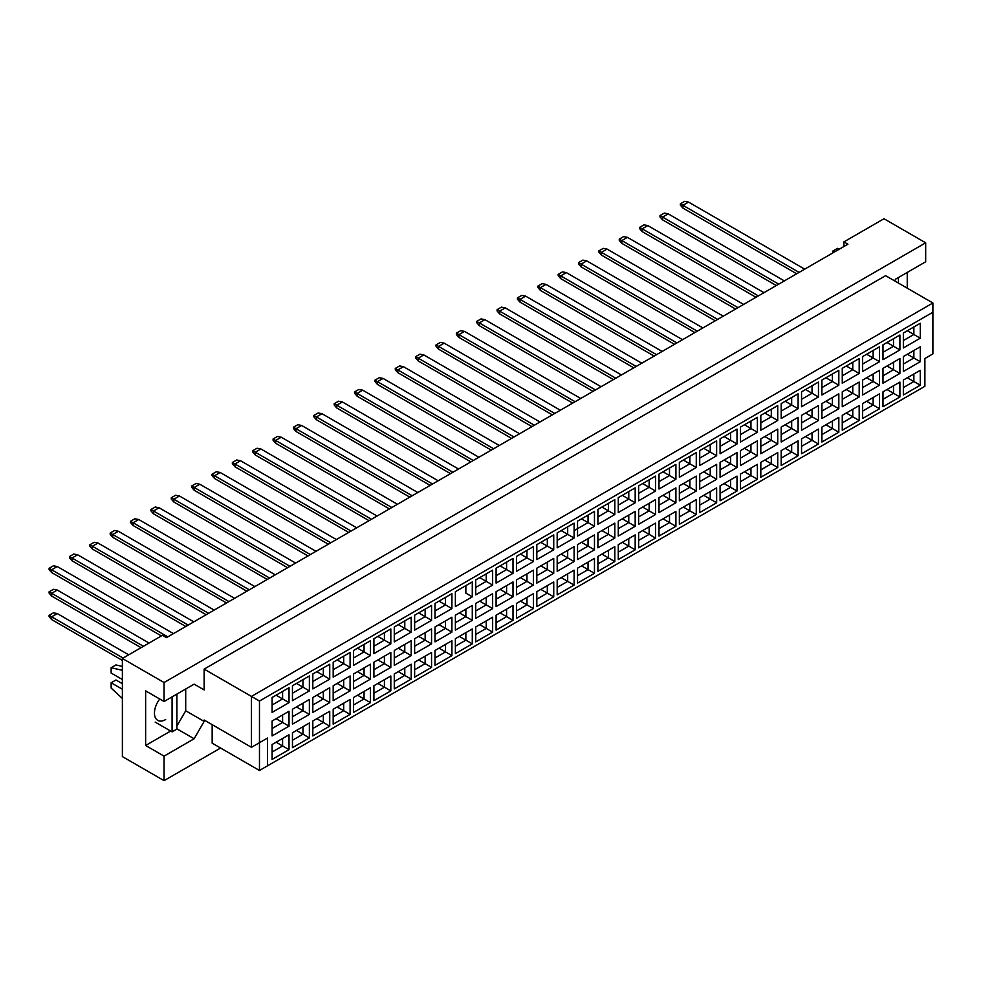 <?xml version="1.0" encoding="UTF-8"?>
<svg xmlns="http://www.w3.org/2000/svg" width="982" height="982" viewBox="0 0 982 982"><rect width="100%" height="100%" fill="white"/><g stroke="black" fill="none" stroke-linecap="round" stroke-linejoin="round"><path stroke-width="1.47" d="M894.614 280.889L895.621 279.146L925.682 261.789L925.682 242.812L883.996 218.74L843.906 241.891L847.92 244.199L166.474 637.637L162.46 635.317L122.382 658.468L122.382 756.594L164.068 780.653L220.582 748.026M164.068 780.653L164.068 756.128L145.631 745.485L145.631 690.862L164.068 701.504L164.068 682.527L122.382 658.468M164.068 756.128L194.129 738.771L204.146 721.414L204.146 720.027L251.453 747.327L251.453 696.422L932.9 302.984L885.604 275.672L204.146 669.11L204.146 689.941L194.129 684.147L164.068 701.504M925.682 242.812L164.068 682.527M907.245 288.168L907.245 272.431M843.906 241.891L843.906 246.519M267.485 765.85L259.469 770.477L259.469 742.699L267.485 738.071L267.485 765.85L924.884 386.307L259.469 770.477L212.161 743.165L212.161 724.655M204.146 669.11L259.469 701.05L259.469 742.699L251.453 747.327L267.485 738.071M194.129 684.147L204.146 689.941M176.895 726.042L185.708 710.772L185.708 689.008M185.708 710.772L204.146 721.414M932.9 353.901L924.884 358.528L932.9 353.901L932.9 312.239L259.469 701.05M176.895 728.816L194.129 738.771M145.631 745.485L170.635 731.038M159.747 699.012A15.872 9.169 120 0 0 157.734 720.346A15.872 9.169 120 0 0 165.663 719.561M907.368 377.763L913.861 381.507L913.861 374.007L903.354 380.071L920.269 370.312L920.269 385.214L903.354 394.985L903.354 380.071M903.354 387.571L913.861 381.507L920.269 385.214M924.884 386.307L924.884 358.528M272.1 697.502L289.015 687.744L289.015 702.646L272.1 712.404L272.1 697.502L282.595 691.438L282.595 698.938L289.015 702.646M272.1 721.021L289.015 711.25L289.015 726.152L272.1 735.923L272.1 721.021L282.595 714.957L282.595 722.457L289.015 726.152M272.1 744.528L289.015 734.769L289.015 749.671L272.1 759.442L272.1 744.528L282.595 738.464L282.595 745.964L289.015 749.671M292.452 685.743L309.379 675.984L309.379 690.886L292.452 700.657L292.452 685.743L302.959 679.679L302.959 687.179L309.379 690.886M292.452 709.262L309.379 699.491L309.379 714.405L292.452 724.164L292.452 709.262L302.959 703.198L302.959 710.698L309.379 714.405M292.452 732.781L309.379 723.01L309.379 737.912L292.452 747.683L292.452 732.781L302.959 726.717L302.959 734.205L309.379 737.912M312.816 673.996L329.731 664.225L329.731 679.127L312.816 688.898L312.816 673.996L323.323 667.932L323.323 675.432L329.731 679.127M312.816 697.502L329.731 687.744L329.731 702.646L312.816 712.404L312.816 697.502L323.323 691.438L323.323 698.938L329.731 702.646M312.816 721.021L329.731 711.25L329.731 726.152L312.816 735.923L312.816 721.021L323.323 714.957L323.323 722.457L329.731 726.152M333.18 662.236L350.095 652.465L350.095 667.367L333.18 677.138L333.18 662.236L343.688 656.172L343.688 663.672L350.095 667.367M333.18 685.743L350.095 675.984L350.095 690.886L333.18 700.657L333.18 685.743L343.688 679.679L343.688 687.179L350.095 690.886M333.18 709.262L350.095 699.491L350.095 714.405L333.18 724.164L333.18 709.262L343.688 703.198L343.688 710.698L350.095 714.405M353.545 650.477L370.46 640.706L370.46 655.62L353.545 665.379L353.545 650.477L364.052 644.413L364.052 651.913L370.46 655.62M353.545 673.996L370.46 664.225L370.46 679.127L353.545 688.898L353.545 673.996L364.052 667.932L364.052 675.432L370.46 679.127M353.545 697.502L370.46 687.744L370.46 702.646L353.545 712.404L353.545 697.502L364.052 691.438L364.052 698.938L370.46 702.646M373.909 638.717L390.824 628.959L390.824 643.861L373.909 653.631L373.909 638.717L384.416 632.654L384.416 640.154L390.824 643.861M373.909 662.236L390.824 652.465L390.824 667.367L373.909 677.138L373.909 662.236L384.416 656.172L384.416 663.672L390.824 667.367M373.909 685.743L390.824 675.984L390.824 690.886L373.909 700.657L373.909 685.743L384.416 679.679L384.416 687.179L390.824 690.886M394.273 626.97L411.188 617.199L411.188 632.101L394.273 641.872L394.273 626.97L404.78 620.906L404.78 628.394L411.188 632.101M394.273 650.477L411.188 640.706L411.188 655.62L394.273 665.379L394.273 650.477L404.78 644.413L404.78 651.913L411.188 655.62M394.273 673.996L411.188 664.225L411.188 679.127L394.273 688.898L394.273 673.996L404.78 667.932L404.78 675.432L411.188 679.127M414.637 615.211L431.552 605.44L431.552 620.342L414.637 630.113L414.637 615.211L425.145 609.147L425.145 616.647L431.552 620.342M414.637 638.717L431.552 628.959L431.552 643.861L414.637 653.631L414.637 638.717L425.145 632.654L425.145 640.154L431.552 643.861M414.637 662.236L431.552 652.465L431.552 667.367L414.637 677.138L414.637 662.236L425.145 656.172L425.145 663.672L431.552 667.367M435.001 603.451L451.916 593.68L451.916 608.595L435.001 618.353L435.001 603.451L445.509 597.387L445.509 604.887L451.916 608.595M435.001 626.97L451.916 617.199L451.916 632.101L435.001 641.872L435.001 626.97L445.509 620.906L445.509 628.394L451.916 632.101M435.001 650.477L451.916 640.718L451.916 655.62L435.001 665.379L435.001 650.477L445.509 644.413L445.509 651.913L451.916 655.62M472.281 596.835L465.861 593.128L465.861 585.628L455.366 591.692L472.281 581.933L472.281 596.835L455.366 606.594L455.366 591.692L455.366 606.594M455.366 615.211L472.281 605.44L472.281 620.342L455.366 630.113L455.366 615.211L465.861 609.147L465.861 616.647L472.281 620.342M455.366 638.717L472.281 628.959L472.281 643.861L455.366 653.631L455.366 638.717L465.861 632.654L465.861 640.154L472.281 643.861M475.73 579.932L492.645 570.174L492.645 585.076L475.73 594.846L475.73 579.932L486.225 573.869L486.225 581.369L492.645 585.076M475.73 603.451L492.645 593.68L492.645 608.595L475.73 618.353L475.73 603.451L486.225 597.387L486.225 604.887L492.645 608.595M475.73 626.97L492.645 617.199L492.645 632.101L475.73 641.872L475.73 626.97L486.225 620.906L486.225 628.406L492.645 632.101M496.094 568.185L513.009 558.414L513.009 573.316L496.094 583.087L496.094 568.185L506.589 562.121L506.589 569.621L513.009 573.316M496.094 591.692L513.009 581.933L513.009 596.835L496.094 606.594L496.094 591.692L506.589 585.628L506.589 593.128L513.009 596.835M496.094 615.211L513.009 605.44L513.009 620.342L496.094 630.113L496.094 615.211L506.589 609.147L506.589 616.647L513.009 620.342M516.458 556.426L533.373 546.655L533.373 561.557L516.458 571.328L516.458 556.426L526.953 550.362L526.953 557.862L533.373 561.557M516.458 579.932L533.373 570.174L533.373 585.076L516.458 594.846L516.458 579.932L526.953 573.881L526.953 581.369L533.373 585.076M516.458 603.451L533.373 593.68L533.373 608.595L516.458 618.353L516.458 603.451L526.953 597.387L526.953 604.887L533.373 608.595M536.823 544.666L553.738 534.908L553.738 549.81L536.823 559.568L536.823 544.666L547.318 538.602L547.318 546.102L553.738 549.81M536.823 568.185L553.738 558.414L553.738 573.316L536.823 583.087L536.823 568.185L547.318 562.121L547.318 569.621L553.738 573.316M536.823 591.692L553.738 581.933L553.738 596.835L536.823 606.594L536.823 591.692L547.318 585.628L547.318 593.128L553.738 596.835M557.187 532.907L574.102 523.148L574.102 538.05L557.187 547.821L557.187 532.907L567.682 526.843L567.682 534.343L574.102 538.05M557.187 556.426L574.102 546.655L574.102 561.569L557.187 571.328L557.187 556.426L567.682 550.362L567.682 557.862L574.102 561.569M557.187 579.945L574.102 570.174L574.102 585.076L557.187 594.846L557.187 579.945L567.682 573.881L567.682 581.369L574.102 585.076M577.539 521.16L594.466 511.389L594.466 526.291L577.539 536.062L577.539 521.16L588.046 515.096L588.046 522.596L594.466 526.291M577.539 544.666L594.466 534.908L594.466 549.81L577.539 559.568L577.539 544.666L588.046 538.602L588.046 546.102L594.466 549.81M577.539 568.185L594.466 558.414L594.466 573.316L577.539 583.087L577.539 568.185L588.046 562.121L588.046 569.621L594.466 573.316M597.903 509.4L614.818 499.629L614.818 514.531L597.903 524.302L597.903 509.4L608.41 503.336L608.41 510.836L614.818 514.531M597.903 532.907L614.818 523.148L614.818 538.05L597.903 547.821L597.903 532.907L608.41 526.843L608.41 534.343L614.818 538.05M597.903 556.426L614.818 546.655L614.818 561.569L597.903 571.328L597.903 556.426L608.41 550.362L608.41 557.862L614.818 561.569M618.267 497.641L635.182 487.87L635.182 502.784L618.267 512.543L618.267 497.641L628.775 491.577L628.775 499.077L635.182 502.784M618.267 521.16L635.182 511.389L635.182 526.291L618.267 536.062L618.267 521.16L628.775 515.096L628.775 522.596L635.182 526.291M618.267 544.666L635.182 534.908L635.182 549.81L618.267 559.568L618.267 544.666L628.775 538.602L628.775 546.102L635.182 549.81M638.631 485.881L655.546 476.123L655.546 491.025L638.631 500.783L638.631 485.881L649.139 479.817L649.139 487.317L655.546 491.025M638.631 509.4L655.546 499.629L655.546 514.531L638.631 524.302L638.631 509.4L649.139 503.336L649.139 510.836L655.546 514.531M638.631 532.907L655.546 523.148L655.546 538.05L638.631 547.821L638.631 532.907L649.139 526.843L649.139 534.343L655.546 538.05M658.996 474.134L675.911 464.363L675.911 479.265L658.996 489.036L658.996 474.134L669.503 468.07L669.503 475.558L675.911 479.265M658.996 497.641L675.911 487.87L675.911 502.784L658.996 512.543L658.996 497.641L669.503 491.577L669.503 499.077L675.911 502.784M658.996 521.16L675.911 511.389L675.911 526.291L658.996 536.062L658.996 521.16L669.503 515.096L669.503 522.596L675.911 526.291M679.36 462.375L696.275 452.604L696.275 467.506L679.36 477.277L679.36 462.375L689.867 456.311L689.867 463.811L696.275 467.506M679.36 485.881L696.275 476.123L696.275 491.025L679.36 500.795L679.36 485.881L689.867 479.817L689.867 487.317L696.275 491.025M679.36 509.4L696.275 499.629L696.275 514.531L679.36 524.302L679.36 509.4L689.867 503.336L689.867 510.836L696.275 514.531M699.724 450.615L716.639 440.844L716.639 455.758L699.724 465.517L699.724 450.615L710.232 444.551L710.232 452.051L716.639 455.758M699.724 474.134L716.639 464.363L716.639 479.265L699.724 489.036L699.724 474.134L710.232 468.07L710.232 475.558L716.639 479.265M699.724 497.641L716.639 487.87L716.639 502.784L699.724 512.543L699.724 497.641L710.232 491.577L710.232 499.077L716.639 502.784M720.088 438.856L737.003 429.097L737.003 443.999L720.088 453.758L720.088 438.856L730.596 432.792L730.596 440.292L737.003 443.999M720.088 462.375L737.003 452.604L737.003 467.506L720.088 477.277L720.088 462.375L730.596 456.311L730.596 463.811L737.003 467.506M720.088 485.881L737.003 476.123L737.003 491.025L720.088 500.795L720.088 485.881L730.596 479.817L730.596 487.317L737.003 491.025M740.453 427.096L757.368 417.338L757.368 432.24L740.453 442.01L740.453 427.096L750.948 421.033L750.948 428.533L757.368 432.24M740.453 450.615L757.368 440.844L757.368 455.758L740.453 465.517L740.453 450.615L750.948 444.551L750.948 452.051L757.368 455.758M740.453 474.134L757.368 464.363L757.368 479.265L740.453 489.036L740.453 474.134L750.948 468.07L750.948 475.558L757.368 479.265M760.817 415.349L777.732 405.578L777.732 420.48L760.817 430.251L760.817 415.349L771.312 409.285L771.312 416.785L777.732 420.48M760.817 438.856L777.732 429.097L777.732 443.999L760.817 453.758L760.817 438.856L771.312 432.792L771.312 440.292L777.732 443.999M760.817 462.375L777.732 452.604L777.732 467.506L760.817 477.277L760.817 462.375L771.312 456.311L771.312 463.811L777.732 467.506M781.181 403.59L798.096 393.819L798.096 408.721L781.181 418.492L781.181 403.59L791.676 397.526L791.676 405.026L798.096 408.721M781.181 427.096L798.096 417.338L798.096 432.24L781.181 442.01L781.181 427.096L791.676 421.033L791.676 428.533L798.096 432.24M781.181 450.615L798.096 440.844L798.096 455.758L781.181 465.517L781.181 450.615L791.676 444.551L791.676 452.051L798.096 455.758M801.545 391.83L818.46 382.059L818.46 396.974L801.545 406.732L801.545 391.83L812.04 385.766L812.04 393.266L818.46 396.974M801.545 415.349L818.46 405.578L818.46 420.48L801.545 430.251L801.545 415.349L812.04 409.285L812.04 416.785L818.46 420.48M801.545 438.856L818.46 429.097L818.46 443.999L801.545 453.758L801.545 438.856L812.04 432.792L812.04 440.292L818.46 443.999M821.909 380.071L838.824 370.312L838.824 385.214L821.909 394.985L821.909 380.071L832.405 374.007L832.405 381.507L838.824 385.214M821.909 403.59L838.824 393.819L838.824 408.721L821.909 418.492L821.909 403.59L832.405 397.526L832.405 405.026L838.824 408.721M821.909 427.096L838.824 417.338L838.824 432.24L821.909 442.01L821.909 427.096L832.405 421.045L832.405 428.533L838.824 432.24M842.261 368.324L859.189 358.553L859.189 373.455L842.261 383.226L842.261 368.324L852.769 362.26L852.769 369.748L859.189 373.455M842.261 391.83L859.189 382.072L859.189 396.974L842.261 406.732L842.261 391.83L852.769 385.766L852.769 393.266L859.189 396.974M842.261 415.349L859.189 405.578L859.189 420.48L842.261 430.251L842.261 415.349L852.769 409.285L852.769 416.785L859.189 420.48M862.626 356.564L879.541 346.793L879.541 361.695L862.626 371.466L862.626 356.564L873.133 350.5L873.133 358L879.541 361.695M862.626 380.071L879.541 370.312L879.541 385.214L862.626 394.985L862.626 380.071L873.133 374.007L873.133 381.507L879.541 385.214M862.626 403.59L879.541 393.819L879.541 408.733L862.626 418.492L862.626 403.59L873.133 397.526L873.133 405.026L879.541 408.733M882.99 344.805L899.905 335.034L899.905 349.948L882.99 359.707L882.99 344.805L893.497 338.741L893.497 346.241L899.905 349.948M882.99 368.324L899.905 358.553L899.905 373.455L882.99 383.226L882.99 368.324L893.497 362.26L893.497 369.748L899.905 373.455M882.99 391.83L899.905 382.072L899.905 396.974L882.99 406.732L882.99 391.83L893.497 385.766L893.497 393.266L899.905 396.974M903.354 333.045L920.269 323.287L920.269 338.189L903.354 347.947L903.354 333.045L913.861 326.981L913.861 334.481L920.269 338.189M903.354 356.564L920.269 346.793L920.269 361.695L903.354 371.466L903.354 356.564L913.861 350.5L913.861 358L920.269 361.695M920.269 370.312L913.861 374.007M907.368 354.244L913.861 358L903.354 364.064M907.368 330.738L913.861 334.481L903.354 340.545M887.004 389.523L893.497 393.266L882.99 399.33M887.004 366.004L893.497 369.748L882.99 375.811M887.004 342.485L893.497 346.241L882.99 352.305M866.64 401.27L873.133 405.026L862.626 411.09M866.64 377.763L873.133 381.507L862.626 387.571M866.64 354.244L873.133 358L862.626 364.064M846.275 413.029L852.769 416.785L842.261 422.849M846.275 389.523L852.769 393.266L842.261 399.33M846.275 366.004L852.769 369.748L842.261 375.811M825.911 424.789L832.405 428.533L821.909 434.596M825.911 401.27L832.405 405.026L821.909 411.09M825.911 377.763L832.405 381.507L821.909 387.571M805.547 436.548L812.04 440.292L801.545 446.356M805.547 413.029L812.04 416.785L801.545 422.849M805.547 389.523L812.04 393.266L801.545 399.33M785.183 448.295L791.676 452.051L781.181 458.115M785.183 424.789L791.676 428.533L781.181 434.596M785.183 401.27L791.676 405.026L781.181 411.09M764.818 460.055L771.312 463.811L760.817 469.875M764.818 436.548L771.312 440.292L760.817 446.356M764.818 413.029L771.312 416.785L760.817 422.849M744.454 471.814L750.948 475.558L740.453 481.622M744.454 448.295L750.948 452.051L740.453 458.115M744.454 424.789L750.948 428.533L740.453 434.596M724.09 483.574L730.596 487.317L720.088 493.381M724.09 460.055L730.596 463.811L720.088 469.875M724.09 436.548L730.596 440.292L720.088 446.356M703.738 495.333L710.232 499.077L699.724 505.141M703.738 471.814L710.232 475.558L699.724 481.622M703.738 448.295L710.232 452.051L699.724 458.115M683.374 507.08L689.867 510.836L679.36 516.9M683.374 483.574L689.867 487.317L679.36 493.381M683.374 460.055L689.867 463.811L679.36 469.875M663.01 518.84L669.503 522.596L658.996 528.66M663.01 495.333L669.503 499.077L658.996 505.141M663.01 471.814L669.503 475.558L658.996 481.622M642.645 530.599L649.139 534.343L638.631 540.407M642.645 507.08L649.139 510.836L638.631 516.9M642.645 483.574L649.139 487.317L638.631 493.381M622.281 542.359L628.775 546.102L618.267 552.166M622.281 518.84L628.775 522.596L618.267 528.66M622.281 495.333L628.775 499.077L618.267 505.141M601.917 554.106L608.41 557.862L597.903 563.926M601.917 530.599L608.41 534.343L597.903 540.407M601.917 507.08L608.41 510.836L597.903 516.9M581.553 565.865L588.046 569.621L577.539 575.685M581.553 542.359L588.046 546.102L577.539 552.166M581.553 518.84L588.046 522.596L574.102 530.648M577.539 528.647L588.046 522.596M561.188 577.625L567.682 581.369L557.187 587.432M561.188 554.106L567.682 557.862L557.187 563.926M561.188 530.599L567.682 534.343L557.187 540.407L567.682 534.343M540.824 589.384L547.318 593.128L536.823 599.192M540.824 565.865L547.318 569.621L536.823 575.685M540.824 542.359L547.318 546.102L536.823 552.166L547.318 546.102M520.46 601.144L526.953 604.887L516.458 610.951M520.46 577.625L526.953 581.369L516.458 587.432M520.46 554.106L526.953 557.862L516.458 563.926L526.953 557.862M500.096 612.891L506.589 616.647L496.094 622.711M500.096 589.384L506.589 593.128L496.094 599.192M500.096 565.865L506.589 569.621L496.094 575.685L506.589 569.621M479.732 624.65L486.225 628.406L475.73 634.458M479.732 601.144L486.225 604.887L475.73 610.951M479.732 577.625L486.225 581.369L475.73 587.432L486.225 581.369M459.367 636.41L465.861 640.154L455.366 646.217M459.367 612.891L465.861 616.647L455.366 622.711M465.861 585.628L472.281 581.933M439.015 648.169L445.509 651.913L435.001 657.977M439.015 624.65L445.509 628.394L435.001 634.458M439.015 601.131L445.509 604.887L435.001 610.951M418.651 659.916L425.145 663.672L414.637 669.736M418.651 636.41L425.145 640.154L414.637 646.217M418.651 612.891L425.145 616.647L414.637 622.711M398.287 671.676L404.78 675.432L394.273 681.496M398.287 648.169L404.78 651.913L394.273 657.977M398.287 624.65L404.78 628.394L394.273 634.458M377.923 683.435L384.416 687.179L373.909 693.243M377.923 659.916L384.416 663.672L373.909 669.736M377.923 636.41L384.416 640.154L373.909 646.217M357.558 695.195L364.052 698.938L353.545 705.002M357.558 671.676L364.052 675.432L353.545 681.496M357.558 648.169L364.052 651.913L353.545 657.977M337.194 706.942L343.688 710.698L333.18 716.762M337.194 683.435L343.688 687.179L333.18 693.243M337.194 659.916L343.688 663.672L333.18 669.736M316.83 718.701L323.323 722.457L312.816 728.521M316.83 695.195L323.323 698.938L312.816 705.002M316.83 671.676L323.323 675.432L312.816 681.496M296.466 730.461L302.959 734.205L292.452 740.268M296.466 706.942L302.959 710.698L292.452 716.762M296.466 683.435L302.959 687.179L292.452 693.243M276.102 742.22L282.595 745.964L272.1 752.028M276.102 718.701L282.595 722.457L272.1 728.521M276.102 695.195L282.595 698.938L272.1 705.002M920.269 346.793L913.861 350.5M920.269 323.287L913.861 326.981M899.905 382.072L893.497 385.766M899.905 358.553L893.497 362.26M899.905 335.034L893.497 338.741M879.541 393.819L873.133 397.526M879.541 370.312L873.133 374.007M879.541 346.793L873.133 350.5M859.189 405.578L852.769 409.285M859.189 382.072L852.769 385.766M859.189 358.553L852.769 362.26M838.824 417.338L832.405 421.045M838.824 393.819L832.405 397.526M838.824 370.312L832.405 374.007M818.46 429.097L812.04 432.792M818.46 405.578L812.04 409.285M818.46 382.059L812.04 385.766M798.096 440.844L791.676 444.551M798.096 417.338L791.676 421.033M798.096 393.819L791.676 397.526M777.732 452.604L771.312 456.311M777.732 429.097L771.312 432.792M777.732 405.578L771.312 409.285M757.368 464.363L750.948 468.07M757.368 440.844L750.948 444.551M757.368 417.338L750.948 421.033M737.003 476.123L730.596 479.817M737.003 452.604L730.596 456.311M737.003 429.097L730.596 432.792M716.639 487.87L710.232 491.577M716.639 464.363L710.232 468.07M716.639 440.844L710.232 444.551M696.275 499.629L689.867 503.336M696.275 476.123L689.867 479.817M696.275 452.604L689.867 456.311M675.911 511.389L669.503 515.096M675.911 487.87L669.503 491.577M675.911 464.363L669.503 468.07M655.546 523.148L649.139 526.843M655.546 499.629L649.139 503.336M655.546 476.123L649.139 479.817M635.182 534.908L628.775 538.602M635.182 511.389L628.775 515.096M635.182 487.87L628.775 491.577M614.818 546.655L608.41 550.362M614.818 523.148L608.41 526.843M614.818 499.629L608.41 503.336M594.466 558.414L588.046 562.121M594.466 534.908L588.046 538.602M594.466 511.389L588.046 515.096M574.102 570.174L567.682 573.881M574.102 546.655L567.682 550.362M574.102 523.148L567.682 526.843M553.738 581.933L547.318 585.628M553.738 558.414L547.318 562.121M553.738 534.908L547.318 538.602M533.373 593.68L526.953 597.387M533.373 570.174L526.953 573.881M533.373 546.655L526.953 550.362M513.009 605.44L506.589 609.147M513.009 581.933L506.589 585.628M513.009 558.414L506.589 562.121M492.645 617.199L486.225 620.906M492.645 593.68L486.225 597.387M492.645 570.174L486.225 573.869M472.281 628.959L465.861 632.654M472.281 605.44L465.861 609.147M451.916 640.718L445.509 644.413M451.916 617.199L445.509 620.906M451.916 593.68L445.509 597.387M431.552 652.465L425.145 656.172M431.552 628.959L425.145 632.654M431.552 605.44L425.145 609.147M411.188 664.225L404.78 667.932M411.188 640.706L404.78 644.413M411.188 617.199L404.78 620.906M390.824 675.984L384.416 679.679M390.824 652.465L384.416 656.172M390.824 628.959L384.416 632.654M370.46 687.744L364.052 691.438M370.46 664.225L364.052 667.932M370.46 640.706L364.052 644.413M350.095 699.491L343.688 703.198M350.095 675.984L343.688 679.679M350.095 652.465L343.688 656.172M329.731 711.25L323.323 714.957M329.731 687.744L323.323 691.438M329.731 664.225L323.323 667.932M309.379 723.01L302.959 726.717M309.379 699.491L302.959 703.198M309.379 675.984L302.959 679.679M289.015 734.769L282.595 738.464M289.015 711.25L282.595 714.957M289.015 687.744L282.595 691.438M932.9 312.239L932.9 302.984M796.684 273.782L682.932 208.098L682.932 205.324L680.366 203.839L684.687 201.347L688.542 202.083L804.712 269.154M799.09 272.395L682.932 205.324L688.542 202.083M682.932 208.098L680.366 205.14L680.366 203.839M778.726 284.142L662.568 217.083L662.568 219.858L776.332 285.541L682.932 231.617M662.568 243.364L682.932 255.124M662.568 219.858L660.002 216.899L660.002 215.598L664.323 213.094L668.177 213.843L784.348 280.901M668.177 213.843L662.568 217.083L660.002 215.598M642.203 255.124L662.568 266.883M755.968 297.288L642.203 231.617L642.203 228.831L639.638 227.358L643.971 224.853L647.813 225.59L763.984 292.661M758.374 295.901L642.203 228.831L647.813 225.59M642.203 231.617L639.638 228.646L639.638 227.358M642.203 278.642L715.24 320.807L601.475 255.124L601.475 252.349L598.91 250.864L603.243 248.372L607.085 249.109L723.255 316.179M717.646 319.42L601.475 252.349L607.085 249.109M601.475 255.124L598.91 252.165L598.91 250.864M601.475 302.149L674.511 344.314L560.747 278.642L560.747 275.856L558.181 274.383L562.514 271.879L566.356 272.628L682.527 339.686M676.917 342.927L560.747 275.856L566.356 272.628M560.747 278.642L558.181 275.672L558.181 274.383M560.747 325.668L633.783 367.833L520.018 302.149L520.018 299.375L517.453 297.89L521.786 295.398L525.628 296.134L641.798 363.205M636.189 366.446L520.018 299.375L525.628 296.134M520.018 302.149L517.453 299.191L517.453 297.89M697.281 331.18L581.111 264.109L581.111 266.883L694.875 332.567L601.475 278.642M656.553 354.686L540.382 287.616L540.382 290.402L654.147 356.073L560.747 302.149M615.824 378.205L499.654 311.134L499.654 313.909L613.419 379.592L520.018 325.668M499.654 337.427L520.018 349.175M735.604 309.048L621.839 243.364L621.839 240.59L619.274 239.117L623.607 236.613L627.449 237.349L743.62 304.42M738.01 307.661L621.839 240.59L627.449 237.349M621.839 243.364L619.274 240.406L619.274 239.117M581.111 266.883L578.545 263.925L578.545 262.624L582.878 260.12L586.72 260.868L702.891 327.939M586.72 260.868L581.111 264.109L578.545 262.624M540.382 290.402L537.817 287.431L537.817 286.143L542.15 283.638L545.992 284.375L662.163 351.446M545.992 284.375L540.382 287.616L537.817 286.143M499.654 313.909L497.088 310.95L497.088 309.649L501.421 307.157L505.276 307.894L621.434 374.964M505.276 307.894L499.654 311.134L497.088 309.649M715.24 320.807L621.839 266.883M674.511 344.314L581.111 290.39M633.783 367.833L540.382 313.909M694.875 332.567L621.839 290.402M654.147 356.073L581.111 313.909M613.419 379.592L540.382 337.427M479.29 349.175L499.654 360.934M898.432 277.525L898.432 283.086M832.687 253L832.687 251.147L837.499 248.372L839.782 248.9M832.687 251.147L834.982 251.674M172.083 696.876L172.083 731.872L176.895 729.098L176.895 694.102M172.083 731.872L155.168 722.101M122.382 679.519L111.15 673.038L111.15 667.723L115.962 664.937L122.382 666.422M111.15 667.723L122.382 670.313M122.382 698.46L111.15 688.087L111.15 682.76L115.962 679.986L122.382 683.693M111.15 682.76L122.382 689.241M593.054 391.352L479.29 325.668L479.29 322.894L476.724 321.409L481.057 318.905L484.912 319.653L601.07 386.712M595.46 389.952L479.29 322.894L484.912 319.653M479.29 325.668L476.724 322.697L476.724 321.409M479.29 372.694L552.326 414.858L438.573 349.175L438.573 346.401L436.008 344.915L440.329 342.423L444.183 343.16L560.341 410.231M554.732 413.471L438.573 346.401L444.183 343.16M438.573 349.175L436.008 346.216L436.008 344.915M438.573 396.212L511.597 438.377L397.845 372.694L397.845 369.919L395.28 368.434L399.6 365.93L403.455 366.679L519.625 433.749M514.003 436.978L397.845 369.919L403.455 366.679M397.845 372.694L395.28 369.735L395.28 368.434M534.368 425.231L418.209 358.16L418.209 360.934L531.962 426.618L438.573 372.694M493.651 448.737L377.481 381.667L377.481 384.453L491.245 450.124L397.845 396.2M377.481 407.96L397.845 419.719M572.69 403.099L458.938 337.427L458.938 334.641L456.372 333.168L460.693 330.664L464.547 331.4L580.706 398.471M575.096 401.712L458.938 334.641L464.547 331.4M458.938 337.427L456.372 334.457L456.372 333.168M418.209 360.934L415.644 357.976L415.644 356.675L419.965 354.183L423.819 354.919L539.99 421.99M423.819 354.919L418.209 358.16L415.644 356.675M377.481 384.453L374.915 381.482L374.915 380.194L379.248 377.689L383.09 378.426L499.261 445.497M383.09 378.426L377.481 381.667L374.915 380.194M552.326 414.858L458.925 360.934M511.597 438.377L418.209 384.453M531.962 426.618L458.925 384.453M491.245 450.124L418.209 407.96M452.923 472.256L336.752 405.185L336.752 407.96L450.517 473.643L377.481 431.479M336.752 407.96L334.187 405.001L334.187 403.7L338.52 401.208L342.362 401.945L458.533 469.015M342.362 401.945L336.752 405.185L334.187 403.7M336.752 454.985L409.789 497.15L296.024 431.479L296.024 428.704L293.458 427.219L297.791 424.715L301.634 425.464L417.804 492.522M412.195 495.763L296.024 428.704L301.634 425.464M296.024 431.479L293.458 428.508L293.458 427.219M296.024 478.504L369.06 520.669L255.295 454.985L255.295 452.211L252.73 450.726L257.063 448.234L260.905 448.97L377.076 516.041M371.466 519.282L255.295 452.211L260.905 448.97M255.295 454.985L252.73 452.027L252.73 450.726M255.295 502.011L328.332 544.188L214.567 478.504L214.567 475.73L212.002 474.245L216.335 471.741L220.189 472.489L336.347 539.548M330.738 542.788L214.567 475.73L220.189 472.489M214.567 478.504L212.002 475.546L212.002 474.245M214.567 525.53L287.603 567.694L173.851 502.011L173.851 499.237L171.285 497.751L175.606 495.259L179.46 495.996L295.619 563.067M290.009 566.307L173.851 499.237L179.46 495.996M173.851 502.011L171.285 499.052L171.285 497.751M173.851 549.036L246.875 591.213L133.122 525.53L133.122 522.755L130.557 521.27L134.878 518.766L138.732 519.515L254.903 586.585M249.281 589.826L133.122 522.755L138.732 519.515M133.122 525.53L130.557 522.571L130.557 521.27M133.122 572.555L206.159 614.72L92.394 549.036L92.394 546.262L89.828 544.789L94.162 542.285L98.004 543.021L214.174 610.092M208.565 613.333L92.394 546.262L98.004 543.021M92.394 549.036L89.828 546.078L89.828 544.789M92.394 596.074L161.416 635.919L51.665 572.555L51.665 569.781L49.1 568.296L53.433 565.792L57.275 566.54L173.446 633.611M167.836 636.852L51.665 569.781L57.275 566.54M51.665 572.555L49.1 569.597L49.1 568.296M432.559 484.016L316.388 416.945L316.388 419.719L430.153 485.403L336.752 431.479M391.83 507.522L275.66 440.452L275.66 443.238L389.424 508.909L296.024 454.985M351.102 531.041L234.931 463.97L234.931 466.745L348.696 532.428L255.295 478.504M310.373 554.548L194.203 487.477L194.203 490.263L307.967 555.935L214.567 502.011M269.645 578.067L153.487 510.996L153.487 513.77L267.239 579.454L173.851 525.53M228.916 601.573L112.758 534.503L112.758 537.289L226.523 602.96L133.122 549.048M188.2 625.092L72.03 558.022L72.03 560.796L185.794 626.479L92.394 572.555M72.03 607.821L141.052 647.678L51.665 596.074L51.665 593.288L49.1 591.815L53.433 589.31L57.275 590.047L149.068 643.05M143.458 646.291L51.665 593.288L57.275 590.047M51.665 596.074L49.1 593.103L49.1 591.815M122.382 660.407L51.665 619.581L51.665 616.806L49.1 615.321L53.433 612.829L57.275 613.566L128.703 654.81M123.094 658.05L51.665 616.806L57.275 613.566M51.665 619.581L49.1 616.622L49.1 615.321M470.881 461.884L357.117 396.2L357.117 393.426L354.551 391.953L358.884 389.449L362.726 390.185L478.897 457.256M473.287 460.497L357.117 393.426L362.726 390.185M357.117 396.2L354.551 393.242L354.551 391.953M316.388 419.719L313.823 416.761L313.823 415.46L318.156 412.956L321.998 413.704L438.168 480.775M321.998 413.704L316.388 416.945L313.823 415.46M275.66 443.238L273.094 440.267L273.094 438.979L277.427 436.474L281.269 437.211L397.44 504.282M281.269 437.211L275.66 440.452L273.094 438.979M234.931 466.745L232.366 463.786L232.366 462.485L236.699 459.993L240.553 460.73L356.712 527.8M240.553 460.73L234.931 463.97L232.366 462.485M194.203 490.263L191.637 487.293L191.637 486.004L195.97 483.5L199.825 484.236L315.983 551.307M199.825 484.236L194.203 487.477L191.637 486.004M153.487 513.77L150.921 510.812L150.921 509.511L155.242 507.019L159.096 507.755L275.267 574.826M159.096 507.755L153.487 510.996L150.921 509.511M112.758 537.289L110.193 534.318L110.193 533.03L114.513 530.525L118.368 531.274L234.538 598.333M118.368 531.274L112.758 534.503L110.193 533.03M72.03 560.796L69.464 557.837L69.464 556.536L73.797 554.044L77.639 554.781L193.81 621.852M77.639 554.781L72.03 558.022L69.464 556.536M430.153 485.403L357.117 443.238M389.424 508.909L316.388 466.745M348.696 532.428L275.66 490.263M307.967 555.935L234.931 513.77M267.239 579.454L194.203 537.289M226.511 602.96L153.487 560.796M185.794 626.479L112.758 584.315M450.517 473.643L357.117 419.719M409.789 497.15L316.388 443.238M369.06 520.669L275.66 466.745M328.332 544.188L234.931 490.263M287.603 567.694L194.203 513.77M246.875 591.213L153.487 537.289M206.159 614.72L112.758 560.796M161.416 635.919L72.03 584.315"/></g></svg>
